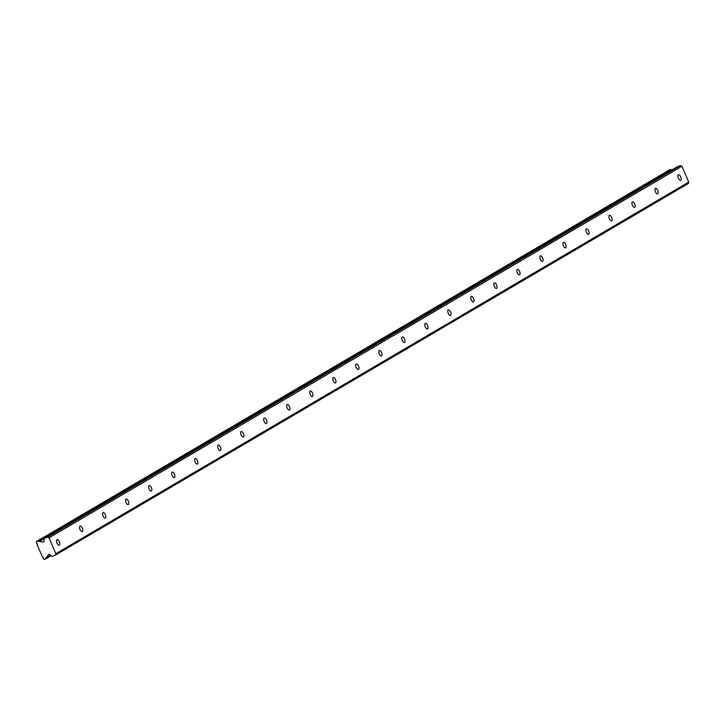 <?xml version="1.0" encoding="UTF-8"?>
<svg xmlns="http://www.w3.org/2000/svg" width="725" height="725" viewBox="0 0 725 725"><rect width="100%" height="100%" fill="white"/><g stroke="black" fill="none" stroke-linecap="round" stroke-linejoin="round"><path stroke-width="1.09" d="M57.012 539.681A2.945 1.323 68.5 0 0 56.985 542.962A2.945 1.323 68.5 0 0 59.251 545.118A2.945 1.323 68.5 0 0 59.332 545.082A2.945 1.323 68.5 0 0 59.359 541.802A2.945 1.323 68.5 0 0 57.094 539.636A2.945 1.323 68.5 0 0 57.012 539.681M678.41 174.861A2.945 1.323 68.5 0 0 678.382 178.142A2.945 1.323 68.5 0 0 680.657 180.308A2.945 1.323 68.5 0 0 680.739 180.262A2.945 1.323 68.5 0 0 680.766 176.982A2.945 1.323 68.5 0 0 678.5 174.825A2.945 1.323 68.5 0 0 678.41 174.861M655.4 188.373A2.945 1.323 68.5 0 0 655.373 191.654A2.945 1.323 68.5 0 0 657.638 193.82A2.945 1.323 68.5 0 0 657.72 193.774A2.945 1.323 68.5 0 0 657.756 190.494A2.945 1.323 68.5 0 0 655.482 188.337A2.945 1.323 68.5 0 0 655.4 188.373M632.381 201.885A2.945 1.323 68.5 0 0 632.354 205.166A2.945 1.323 68.5 0 0 634.629 207.332A2.945 1.323 68.5 0 0 634.71 207.287A2.945 1.323 68.5 0 0 634.737 204.006A2.945 1.323 68.5 0 0 632.463 201.849A2.945 1.323 68.5 0 0 632.381 201.885M609.372 215.398A2.945 1.323 68.5 0 0 609.344 218.678A2.945 1.323 68.5 0 0 611.61 220.844A2.945 1.323 68.5 0 0 611.692 220.799A2.945 1.323 68.5 0 0 611.719 217.518A2.945 1.323 68.5 0 0 609.453 215.361A2.945 1.323 68.5 0 0 609.372 215.398M586.353 228.91A2.945 1.323 68.5 0 0 586.326 232.19A2.945 1.323 68.5 0 0 588.6 234.356A2.945 1.323 68.5 0 0 588.682 234.311A2.945 1.323 68.5 0 0 588.709 231.03A2.945 1.323 68.5 0 0 586.434 228.873A2.945 1.323 68.5 0 0 586.353 228.91M563.334 242.422A2.945 1.323 68.5 0 0 563.307 245.703A2.945 1.323 68.5 0 0 565.582 247.868A2.945 1.323 68.5 0 0 565.663 247.823A2.945 1.323 68.5 0 0 565.69 244.542A2.945 1.323 68.5 0 0 563.425 242.386A2.945 1.323 68.5 0 0 563.334 242.422M540.324 255.934A2.945 1.323 68.5 0 0 540.297 259.215A2.945 1.323 68.5 0 0 542.563 261.381A2.945 1.323 68.5 0 0 542.653 261.335A2.945 1.323 68.5 0 0 542.681 258.055A2.945 1.323 68.5 0 0 540.406 255.889A2.945 1.323 68.5 0 0 540.324 255.934M517.306 269.446A2.945 1.323 68.5 0 0 517.278 272.727A2.945 1.323 68.5 0 0 519.553 274.893A2.945 1.323 68.5 0 0 519.635 274.847A2.945 1.323 68.5 0 0 519.662 271.567A2.945 1.323 68.5 0 0 517.387 269.401A2.945 1.323 68.5 0 0 517.306 269.446M494.296 282.958A2.945 1.323 68.5 0 0 494.269 286.239A2.945 1.323 68.5 0 0 496.534 288.396A2.945 1.323 68.5 0 0 496.616 288.36A2.945 1.323 68.5 0 0 496.643 285.079A2.945 1.323 68.5 0 0 494.377 282.913A2.945 1.323 68.5 0 0 494.296 282.958M471.277 296.471A2.945 1.323 68.5 0 0 471.25 299.751A2.945 1.323 68.5 0 0 473.525 301.908A2.945 1.323 68.5 0 0 473.606 301.872A2.945 1.323 68.5 0 0 473.633 298.591A2.945 1.323 68.5 0 0 471.359 296.425A2.945 1.323 68.5 0 0 471.277 296.471M448.267 309.983A2.945 1.323 68.5 0 0 448.231 313.263A2.945 1.323 68.5 0 0 450.506 315.42A2.945 1.323 68.5 0 0 450.587 315.384A2.945 1.323 68.5 0 0 450.615 312.103A2.945 1.323 68.5 0 0 448.349 309.938A2.945 1.323 68.5 0 0 448.267 309.983M425.249 323.495A2.945 1.323 68.5 0 0 425.222 326.776A2.945 1.323 68.5 0 0 427.487 328.933A2.945 1.323 68.5 0 0 427.578 328.896A2.945 1.323 68.5 0 0 427.605 325.616A2.945 1.323 68.5 0 0 425.33 323.45A2.945 1.323 68.5 0 0 425.249 323.495M402.23 337.007A2.945 1.323 68.5 0 0 402.203 340.288A2.945 1.323 68.5 0 0 404.478 342.445A2.945 1.323 68.5 0 0 404.559 342.408A2.945 1.323 68.5 0 0 404.586 339.128A2.945 1.323 68.5 0 0 402.321 336.962A2.945 1.323 68.5 0 0 402.23 337.007M379.22 350.51A2.945 1.323 68.5 0 0 379.193 353.8A2.945 1.323 68.5 0 0 381.459 355.957A2.945 1.323 68.5 0 0 381.549 355.921A2.945 1.323 68.5 0 0 381.577 352.64A2.945 1.323 68.5 0 0 379.302 350.474A2.945 1.323 68.5 0 0 379.22 350.51M356.202 364.022A2.945 1.323 68.5 0 0 356.174 367.312A2.945 1.323 68.5 0 0 358.449 369.469A2.945 1.323 68.5 0 0 358.531 369.433A2.945 1.323 68.5 0 0 358.558 366.143A2.945 1.323 68.5 0 0 356.283 363.986A2.945 1.323 68.5 0 0 356.202 364.022M333.192 377.535A2.945 1.323 68.5 0 0 333.165 380.815A2.945 1.323 68.5 0 0 335.43 382.981A2.945 1.323 68.5 0 0 335.512 382.936A2.945 1.323 68.5 0 0 335.539 379.655A2.945 1.323 68.5 0 0 333.273 377.498A2.945 1.323 68.5 0 0 333.192 377.535M310.173 391.047A2.945 1.323 68.5 0 0 310.146 394.327A2.945 1.323 68.5 0 0 312.421 396.493A2.945 1.323 68.5 0 0 312.502 396.448A2.945 1.323 68.5 0 0 312.529 393.167A2.945 1.323 68.5 0 0 310.255 391.011A2.945 1.323 68.5 0 0 310.173 391.047M287.154 404.559A2.945 1.323 68.5 0 0 287.127 407.84A2.945 1.323 68.5 0 0 289.402 410.006A2.945 1.323 68.5 0 0 289.483 409.96A2.945 1.323 68.5 0 0 289.511 406.68A2.945 1.323 68.5 0 0 287.245 404.523A2.945 1.323 68.5 0 0 287.154 404.559M264.145 418.071A2.945 1.323 68.5 0 0 264.118 421.352A2.945 1.323 68.5 0 0 266.383 423.518A2.945 1.323 68.5 0 0 266.474 423.472A2.945 1.323 68.5 0 0 266.501 420.192A2.945 1.323 68.5 0 0 264.226 418.035A2.945 1.323 68.5 0 0 264.145 418.071M241.126 431.583A2.945 1.323 68.5 0 0 241.099 434.864A2.945 1.323 68.5 0 0 243.373 437.03A2.945 1.323 68.5 0 0 243.455 436.985A2.945 1.323 68.5 0 0 243.482 433.704A2.945 1.323 68.5 0 0 241.217 431.547A2.945 1.323 68.5 0 0 241.126 431.583M218.116 445.096A2.945 1.323 68.5 0 0 218.089 448.376A2.945 1.323 68.5 0 0 220.355 450.542A2.945 1.323 68.5 0 0 220.436 450.497A2.945 1.323 68.5 0 0 220.463 447.216A2.945 1.323 68.5 0 0 218.198 445.059A2.945 1.323 68.5 0 0 218.116 445.096M195.097 458.608A2.945 1.323 68.5 0 0 195.07 461.888A2.945 1.323 68.5 0 0 197.345 464.054A2.945 1.323 68.5 0 0 197.427 464.009A2.945 1.323 68.5 0 0 197.454 460.728A2.945 1.323 68.5 0 0 195.179 458.562A2.945 1.323 68.5 0 0 195.097 458.608M172.088 472.12A2.945 1.323 68.5 0 0 172.061 475.401A2.945 1.323 68.5 0 0 174.326 477.567A2.945 1.323 68.5 0 0 174.408 477.521A2.945 1.323 68.5 0 0 174.435 474.241A2.945 1.323 68.5 0 0 172.169 472.075A2.945 1.323 68.5 0 0 172.088 472.12M149.069 485.632A2.945 1.323 68.5 0 0 149.042 488.913A2.945 1.323 68.5 0 0 151.308 491.07A2.945 1.323 68.5 0 0 151.398 491.033A2.945 1.323 68.5 0 0 151.425 487.753A2.945 1.323 68.5 0 0 149.151 485.587A2.945 1.323 68.5 0 0 149.069 485.632M126.05 499.144A2.945 1.323 68.5 0 0 126.023 502.425A2.945 1.323 68.5 0 0 128.298 504.582A2.945 1.323 68.5 0 0 128.379 504.546A2.945 1.323 68.5 0 0 128.407 501.265A2.945 1.323 68.5 0 0 126.141 499.099A2.945 1.323 68.5 0 0 126.05 499.144M103.041 512.657A2.945 1.323 68.5 0 0 103.013 515.937A2.945 1.323 68.5 0 0 105.279 518.094A2.945 1.323 68.5 0 0 105.37 518.058A2.945 1.323 68.5 0 0 105.397 514.777A2.945 1.323 68.5 0 0 103.122 512.611A2.945 1.323 68.5 0 0 103.041 512.657M80.022 526.169A2.945 1.323 68.5 0 0 79.995 529.449A2.945 1.323 68.5 0 0 82.269 531.606A2.945 1.323 68.5 0 0 82.351 531.57A2.945 1.323 68.5 0 0 82.378 528.289A2.945 1.323 68.5 0 0 80.103 526.123A2.945 1.323 68.5 0 0 80.022 526.169M49.001 537.814L47.578 537.134L44.234 538.448L44.017 541.321A0.979 0.879 59.6 0 1 43.038 542.082L39.458 541.376A1.622 1.441 59.6 0 1 38.135 541.113L36.658 541.43L36.341 542.817A1.622 1.441 -120.4 0 1 37.238 544.883L42.277 556.601A1.622 1.441 -120.4 0 1 43.165 558.667L44.415 559.437L45.693 558.667A1.622 1.441 59.6 0 1 46.436 557.588L48.457 554.679A0.979 0.879 59.6 0 1 49.717 554.562L51.992 556.456L55.336 555.142L55.843 553.701L49.001 537.814L681.908 166.243L688.75 182.129L55.843 553.701M688.75 182.129L688.243 183.57L55.336 555.142M36.658 541.43L669.574 169.858L671.051 169.55A1.622 1.441 -120.4 0 0 672.057 169.868M44.234 538.448L677.141 166.877L680.485 165.563L681.908 166.243M47.578 537.134L680.485 165.563M50.496 555.214L46.436 557.588M39.458 541.376L44.225 538.575M50.94 555.586L45.693 558.667M38.135 541.113L671.051 169.55M51.094 555.713L45.439 559.038M37.682 541.022L670.598 169.46M43.971 541.539L43.038 542.082M48.457 554.679L49.037 554.344"/></g></svg>
